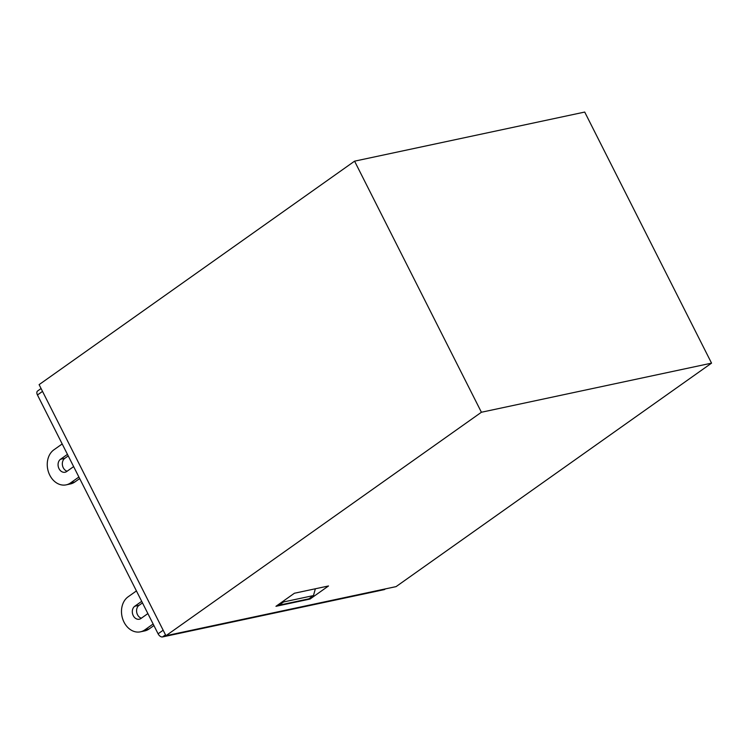 <?xml version="1.0" encoding="UTF-8"?>
<svg xmlns="http://www.w3.org/2000/svg" width="749" height="749" viewBox="0 0 749 749"><rect width="100%" height="100%" fill="white"/><g stroke="black" fill="none" stroke-linecap="round" stroke-linejoin="round"><path stroke-width="1.12" d="M396.081 586.617L165.941 635.723L39.107 384.64L354.577 161.166L481.41 412.25L711.55 363.143L396.081 586.617M481.41 412.25L165.941 635.723M275.95 606.316L294.404 593.245L328.502 585.971L310.049 599.041L275.95 606.316M385.417 588.892L384.696 589.407A4.204 2.481 -125.3 0 1 384.125 589.65L162.505 636.94A4.204 2.481 -125.3 0 1 158.095 633.813L37.45 394.976A4.204 2.481 -125.3 0 1 37.581 391.006L41.073 388.525M136.43 590.924L128.126 596.803A18.903 14.793 -102 0 0 124.025 622.166A18.903 14.793 -102 0 0 140.419 631.828A18.903 14.793 -102 0 0 144.829 629.881L153.133 623.992M144.829 629.881L149.088 628.963L153.919 625.546M147.881 613.581L140.952 618.487A7.003 5.477 78 0 1 139.323 619.208A7.003 5.477 78 0 1 132.807 614.592A7.003 5.477 78 0 1 134.764 606.241L141.692 601.335M142.479 602.889L139.024 605.332A7.003 5.477 -102 0 0 136.711 612.326A7.003 5.477 -102 0 0 141.364 618.197M149.088 628.963A18.903 14.793 78 0 1 144.679 630.92L140.419 631.828M62.186 443.951L53.881 449.831A18.903 14.793 -102 0 0 49.78 475.184A18.903 14.793 -102 0 0 66.174 484.856A18.903 14.793 -102 0 0 70.584 482.899L78.888 477.019M70.584 482.899L74.844 481.991L79.675 478.574M73.636 466.608L66.708 471.514A7.003 5.477 78 0 1 65.079 472.235A7.003 5.477 78 0 1 58.562 467.619A7.003 5.477 78 0 1 60.519 459.259L67.447 454.362M68.234 455.916L64.788 458.351A7.003 5.477 -102 0 0 62.467 465.344A7.003 5.477 -102 0 0 67.12 471.224M74.844 481.991A18.903 14.793 78 0 1 70.443 483.938L66.174 484.856M711.55 363.143L584.716 112.06L354.577 161.166M309.655 598.264L310.049 599.041M279.012 605.211L308.841 598.844L313.457 595.577L283.618 601.943L279.012 605.211L278.619 604.434M315.357 588.78L313.457 595.577M283.993 600.623L283.618 601.943M60.519 459.259L64.788 458.351M134.764 606.241L139.024 605.332M158.095 633.813L163.16 630.218M42.515 391.39L37.45 394.976M384.125 589.65L385.098 588.957M165.492 634.824L162.505 636.94"/></g></svg>
